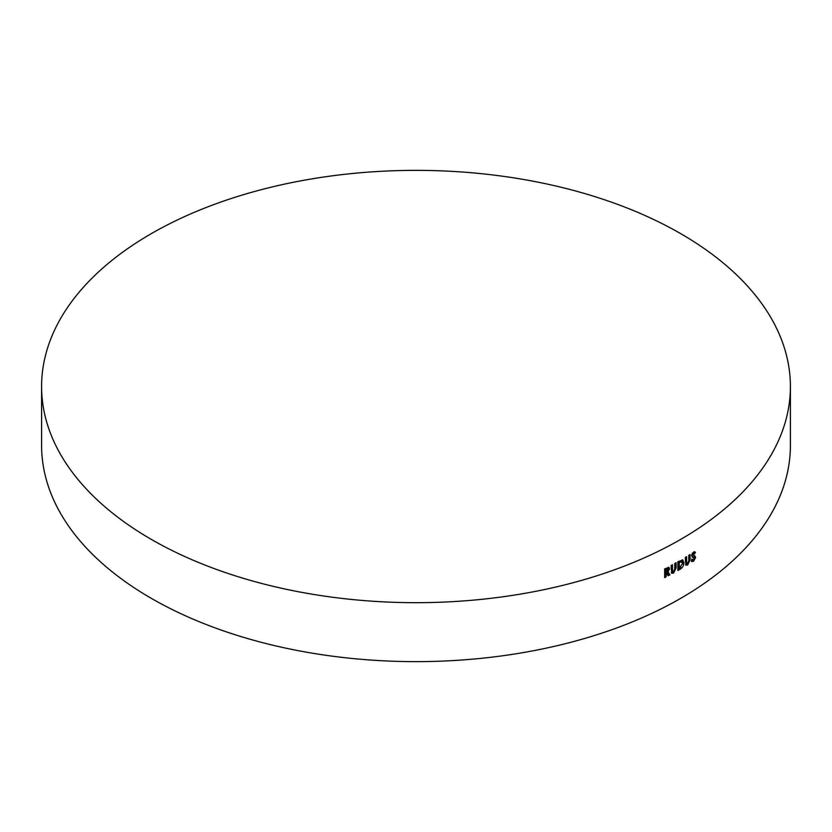 <?xml version="1.0" encoding="UTF-8"?>
<svg xmlns="http://www.w3.org/2000/svg" width="832" height="832" viewBox="0 0 832 832"><rect width="100%" height="100%" fill="white"/><g stroke="black" fill="none" stroke-linecap="round" stroke-linejoin="round"><path stroke-width="1.25" d="M668.325 575.692L669.906 574.86L668.086 571.834L669.552 568.786L668.97 567.382L664.664 568.859L664.664 577.595L666.099 576.857L666.099 573.05L666.588 572.801L668.325 575.692M673.587 571.522L672.464 570.43L672.464 564.751L671.06 565.5L671.736 573.248L673.608 573.082L676.135 567.934L676.135 562.723L674.752 563.493L674.752 568.963L673.587 571.522L671.674 570.96M677.914 561.725L677.914 570.461L679.661 569.462C682.302 568.121 683.727 565.885 683.925 562.744L682.812 559.988L677.914 561.725M687.658 563.399L686.598 562.338L686.598 556.66L685.266 557.461L685.942 565.198L687.69 564.949L690.082 559.738L690.082 554.528L688.771 555.339L688.771 560.81L687.658 563.399L685.745 562.9M691.205 560.924L693.472 561.35L695.614 557.482L694.886 555.953L692.869 554.694L693.451 553.748L694.481 553.987L695.438 552.292L693.462 552.178L691.569 555.589L694.335 558.397L693.524 559.749L692.338 559.374L691.205 560.924L691.839 561.621M693.524 559.749L692.338 559.374M692.546 557.128L694.335 558.397M694.481 553.987L692.255 553.124L693.285 553.363L694.242 551.678L695.001 552.001M693.961 555.537L692.869 554.694M151.258 539.365A374.4 216.154 0 0 0 559.281 586.227A374.4 216.154 0 0 0 790.4 386.526A374.4 216.154 0 0 0 680.742 233.678A374.4 216.154 0 0 0 272.719 186.815A374.4 216.154 0 0 0 41.6 386.526A374.4 216.154 0 0 0 151.258 539.365M41.6 386.526L41.6 445.474A374.4 216.154 0 0 0 151.258 598.322A374.4 216.154 0 0 0 559.281 645.185A374.4 216.154 0 0 0 790.4 445.474L790.4 386.526M691.319 561.111L693.472 561.35M692.286 560.726L693.264 559.863M694.242 558.043L694.418 556.868L695.614 557.482M694.418 556.868L693.69 555.339M692.765 554.923L691.798 554.414M692.11 556.847L693.389 557.502M692.193 556.878L693.15 557.783L692.193 556.878M686.494 562.765L685.433 561.694L686.598 562.338M685.433 561.694L685.433 557.357M685.495 564.699L687.69 564.949M686.525 564.314L687.554 563.451M688.761 561.09L688.906 559.104L690.082 559.738M688.906 559.104L688.906 555.246M677.914 569.161L680.815 567.185M682.562 563.836L682.781 562.089L683.925 562.744M682.781 562.089L682.188 559.801M679.276 568.121L678.153 567.455L678.153 561.86L680.732 561.07L682.583 563.503L679.276 568.121L679.276 562.515L681.866 561.725M678.673 561.558L679.806 562.224M678.153 561.86L679.276 562.515M672.474 570.856L671.362 569.754L672.464 570.43M671.362 569.754L671.362 565.344M671.31 572.759L673.608 573.082M672.506 572.406L673.722 571.438M674.721 569.743L675.022 567.268L676.135 567.934M675.022 567.268L675.022 563.347M664.664 576.347L665.028 572.364L666.588 572.801M667.243 575.006L668.814 574.174L669.906 574.86M668.814 574.174L667.004 571.147L668.086 571.834M668.127 569.66L668.46 568.11L669.552 568.786M668.46 568.11L668.325 567.237M665.028 576.17L666.099 576.857M665.028 572.364L666.099 573.05M665.517 568.745L668.138 569.514L666.099 571.48L665.028 570.794L665.028 569.005L667.056 568.838M665.028 569.005L666.588 569.442M666.099 571.48L666.099 569.691M666.858 568.391L668.138 569.514M678.527 568.807L679.661 569.462M691.59 559.198L692.775 559.822M692.151 554.632L693.326 555.256M692.942 553.082L694.138 553.706M693.95 557.762L692.754 557.138"/></g></svg>
